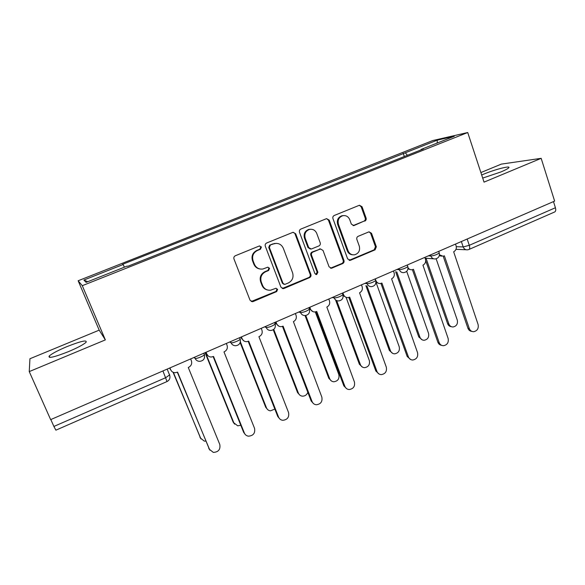 <?xml version="1.0" encoding="UTF-8"?>
<svg xmlns="http://www.w3.org/2000/svg" width="585" height="585" viewBox="0 0 585 585"><rect width="100%" height="100%" fill="white"/><g stroke="black" fill="none" stroke-linecap="round" stroke-linejoin="round"><path stroke-width="0.88" d="M261.422 246.987L259.243 246.014L235.345 255.747C234.029 256.442 233.569 257.524 233.978 258.98L250.044 300.222L252.537 301.714L253.159 301.538L276.683 291.564L277.619 289.334L275.871 288.295L270.621 290.197C266.87 290.504 264.193 288.91 262.585 285.421L261.268 282.014C259.996 277.422 261.436 273.999 265.575 271.769L268.617 270.497L269.561 268.259L267.725 267.213L262.855 269.02C258.936 269.473 256.12 267.864 254.402 264.208L253.078 260.771C251.799 256.135 253.239 252.705 257.407 250.482L260.479 249.232L261.422 246.987M259.945 268.99C257.042 268.515 254.994 266.892 253.81 264.12L252.486 260.691C251.206 256.062 252.647 252.647 256.8 250.431L259.864 249.181L260.808 246.943L259.66 245.905M251.221 301.502L276.032 291.403L276.961 289.18L276.142 288.281M267.425 289.97C264.837 289.348 263.016 287.791 261.963 285.275L260.654 281.875C259.389 277.29 260.822 273.882 264.946 271.659L267.988 270.394L268.924 268.157L267.945 267.184M482.705 178.081L500.782 171.997C505.177 170.155 507.824 168.758 508.723 167.815C511.348 165.204 494.83 169.46 483.598 174.198L481.696 175.01M67.063 346.576C58.047 350.378 52.109 353.515 49.242 355.987C47.736 358.7 54.12 357.26 68.408 351.658C77.483 347.797 83.355 344.689 86.032 342.32C87.355 339.673 81.03 341.092 67.063 346.576M364.799 221.13C366.013 220.472 366.437 219.441 366.086 218.037L362.042 206.732L359.424 205.247L334.254 215.477C333.019 216.136 332.58 217.181 332.953 218.6L347.644 258.914L350.554 260.245L375.073 249.846L376.345 246.775L371.526 233.283L369.033 231.814L358.152 236.311C356.938 236.976 356.506 238.007 356.865 239.411L359.292 246.131C360.272 250.534 358.722 253.422 354.649 254.782C351.592 255.111 349.406 253.802 348.097 250.841L338.452 224.318C337.45 220.084 338.876 217.218 342.722 215.719C345.984 215.192 348.331 216.516 349.75 219.682L351.344 224.113L353.91 225.591L363.928 221.159C365.142 220.501 365.566 219.477 365.208 218.073L361.179 206.797L359.351 205.269M467.722 132.524L484.036 182.132L541.169 158.33L554.631 201.094L50.654 419.628L29.25 371.599L105.359 339.892L82.295 285.677L467.722 132.524L432.739 140.554L78.149 280.756L99.187 330.152L29.93 358.751L29.25 371.599M295.688 233.803L292.975 232.311L266.65 243.002C265.356 243.689 264.91 244.757 265.305 246.205L280.924 287.147L283.403 288.632L283.974 288.478L309.575 277.619C310.825 276.932 311.264 275.886 310.891 274.467L295.688 233.803L293.158 232.274M300.822 229.086L326.554 218.636L329.223 220.121L343.965 260.471C344.331 261.875 343.9 262.914 342.671 263.586L331.505 268.259L329.055 266.782L323.03 250.446L320.47 248.961L312.865 252.084C311.615 252.764 311.176 253.81 311.549 255.236L317.896 272.281L316.617 274.584L314.898 273.553L299.498 232.252C299.118 230.819 299.557 229.759 300.822 229.086M541.169 158.33L501.352 164.107L480.892 172.553M553.483 201.591L555.421 207.748C556.021 209.964 555.765 211.375 554.646 211.982L469.016 249.444M162.922 370.948L167.017 381.552L55.882 430.172L53.893 426.45L165.723 377.683L169.745 374.802M50.822 419.555L53.893 426.45M407.416 155.296L405.31 152.802L437.346 140.122L454.318 136.254L421.105 149.431L423.423 148.941L127.779 266.299L127.179 266.073L86.119 282.365L83.867 280.054L123.106 264.522L124.422 267.169M405.31 152.802L122.565 264.318L123.106 264.522M82.295 285.677L78.149 280.756M105.359 339.892L99.187 330.152M404.33 156.517L403.204 153.255M421.105 149.431L421.061 149.877M83.867 280.054L87.75 281.721M437.112 143.084L437.346 140.122M282.241 288.5L308.843 277.495C310.094 276.807 310.525 275.762 310.152 274.358L294.986 233.803M270.314 245.217L269.371 247.455L283.045 283.374L284.793 284.412L288.346 282.964C292.412 280.741 293.824 277.363 292.595 272.815L283.345 248.333C281.59 244.545 278.701 242.951 274.672 243.543L269.678 245.181L268.734 247.411L269.371 247.455M283.893 284.288L282.38 283.235L268.734 247.411M276.339 243.36L273.524 243.908M269.678 245.181L272.881 243.872M330.496 268.186L341.859 263.499C343.088 262.826 343.512 261.795 343.154 260.398L328.441 220.15L326.598 218.622M320.653 248.932L312.127 252.025C310.876 252.705 310.438 253.751 310.81 255.17L317.143 272.171L317.896 272.281M315.776 274.482L317.143 272.171M316.726 233.371C315.278 230.205 312.902 228.874 309.582 229.386C305.611 230.899 304.149 233.81 305.18 238.11L308.697 247.565L311.286 249.049L318.891 245.941C320.141 245.261 320.58 244.216 320.207 242.797L316.726 233.371M310.54 229.24L308.851 229.393C304.887 230.907 303.425 233.803 304.456 238.095L305.18 238.11M310.335 249.042L307.966 247.521L304.456 238.095M353.055 225.613L363.928 221.159M343.388 215.594L341.903 215.755C338.064 217.254 336.646 220.121 337.647 224.34L338.452 224.318M352.799 254.811C350.181 254.68 348.338 253.342 347.271 250.789L337.647 224.34M349.106 260.332L374.181 249.802L375.453 246.731L370.641 233.276L369.033 231.814M173.372 372.389L200.538 438.143L204.275 441.105L205.737 441.148M200.969 438.955L173.05 372.25M169.913 367.914L170.681 369.764C171.551 371.636 173.036 372.616 175.134 372.725L177.584 372.14L209.386 449.302L213.313 452.402C218.446 452.117 220.603 449.477 219.784 444.476L188.268 367.482L188.619 367.329C191.31 365.83 192.231 363.643 191.383 360.769L190.637 358.927M209.825 450.136L177.335 372.25M171.42 370.992L169.679 368.016M205.43 352.514L233.839 422.838L237.729 425.829L240.801 425.273M234.643 424.162L233.196 422.209L205.086 352.667M240.362 341.823L266.46 407.84C267.228 409.602 268.566 410.604 270.46 410.846L274.848 409.083M267.63 409.573L265.714 407.27L240.15 342.613M206.059 352.243L206.797 354.079C207.69 355.994 209.196 356.982 211.331 357.033L213.54 356.462L244.376 433.054C245.159 434.838 246.519 435.876 248.449 436.183C253.327 435.759 255.36 433.141 254.541 428.33L223.989 351.907L224.326 351.76C226.958 350.291 227.865 348.133 227.053 345.282L226.322 343.453M245.195 434.428L243.652 432.352L213.159 356.631M208.106 355.899L205.701 352.397M241.408 336.916L242.124 338.737C243.024 340.697 244.545 341.684 246.695 341.677L248.698 341.135L278.599 417.156C279.403 419.006 280.8 420.052 282.789 420.301C287.44 419.767 289.356 417.178 288.551 412.535L258.914 336.682L259.25 336.536C261.824 335.095 262.716 332.96 261.926 330.137L261.224 328.324M279.798 418.955L277.773 416.52L248.194 341.355M243.923 340.945L241.408 338.364L240.918 337.128M273.751 329.384L298.408 393.149C299.198 394.963 300.558 395.972 302.496 396.169C305.077 396.133 306.854 394.853 307.812 392.316M299.915 395.189L297.568 392.63L273.246 329.757M305.772 315.476L329.721 378.758C330.51 380.616 331.892 381.625 333.859 381.778C337.925 381.127 339.578 378.729 338.832 374.568L315.286 311.937M331.505 381.025L328.785 378.29L305.034 315.542M336.689 300.617L360.404 364.652C361.201 366.554 362.59 367.555 364.579 367.673C368.477 366.97 370.064 364.594 369.332 360.55L346.086 297.363M362.422 367.087L359.38 364.236L335.651 300.193M275.981 321.925L276.676 323.732C277.575 325.728 279.103 326.708 281.253 326.664L283.089 326.145L312.09 401.595C312.909 403.504 314.335 404.557 316.361 404.754C320.799 404.133 322.627 401.573 321.83 397.076L293.414 321.64C295.937 320.229 296.814 318.123 296.054 315.315L295.366 313.516M313.633 403.716L311.161 401.025L282.467 326.401M278.862 326.181L275.849 323.41L275.374 322.189M309.801 307.257L310.481 309.048C311.374 311.074 312.902 312.046 315.052 311.966L316.741 311.469L344.872 386.371C345.698 388.323 347.139 389.376 349.194 389.53C353.45 388.842 355.183 386.312 354.408 381.939L326.839 307.067C329.311 305.684 330.174 303.6 329.435 300.814L328.77 299.03M346.708 388.733L343.841 385.851L316.002 311.768M312.953 311.651L309.545 308.785L309.085 307.571M342.905 292.902L343.556 294.686C344.448 296.727 345.969 297.699 348.112 297.589L349.669 297.114L376.967 371.468C377.793 373.457 379.248 374.51 381.325 374.619C385.398 373.873 387.058 371.38 386.297 367.131L359.556 292.807C361.976 291.447 362.824 289.385 362.115 286.628L361.471 284.851M379.043 373.998L375.833 371L348.821 297.443M346.24 297.377L343.124 295.608M366.927 285.831L390.473 350.825C391.277 352.755 392.674 353.764 394.67 353.837C398.422 353.099 399.943 350.751 399.226 346.803L375.994 282.27M392.689 353.377L389.369 350.452L365.881 285.663M375.299 278.855L375.936 280.624C376.82 282.687 378.327 283.652 380.455 283.513L381.903 283.06L408.388 356.865C409.222 358.89 410.677 359.943 412.761 360.016C416.681 359.234 418.268 356.762 417.529 352.623L391.584 278.84C393.954 277.509 394.795 275.469 394.1 272.734L393.478 270.972M410.663 359.526L407.167 356.455L380.945 283.418M378.751 283.374L375.95 282.233M396.747 271.828L419.957 337.274C420.761 339.234 422.165 340.236 424.169 340.28C427.781 339.505 429.236 337.187 428.542 333.326L406.692 271.33M422.326 339.914L418.772 336.945L395.621 271.703M408.045 267.725C409.039 269.239 410.399 269.904 412.118 269.736L413.463 269.305L439.167 342.569C440 344.623 441.456 345.676 443.547 345.713C447.313 344.894 448.841 342.459 448.117 338.415L422.948 265.173C425.266 263.857 426.092 261.846 425.419 259.133L424.812 257.385M441.595 345.318C439.803 345.048 438.56 344.009 437.858 342.21L412.403 269.685M410.538 269.641L407.979 268.881M426.07 258.285L448.87 323.98C449.675 325.962 451.072 326.964 453.075 326.978C456.563 326.174 457.967 323.885 457.287 320.112L436.132 258.782M451.349 326.686C449.558 326.488 448.315 325.494 447.605 323.695L425.69 260.61M439.467 254.797L443.108 256.237L444.373 255.828L469.316 328.565C470.143 330.642 471.605 331.688 473.689 331.702C477.316 330.854 478.786 328.448 478.091 324.492L453.66 251.784C455.927 250.497 456.746 248.501 456.095 245.81L455.51 244.077M471.854 331.381C469.974 331.198 468.665 330.152 467.927 328.258L443.203 256.223M441.631 256.179L439.291 255.696M456.307 246.695L463.188 246.943L469.28 245.312L555.421 207.748M461.36 241.539L463.188 246.943C464.051 249.042 465.521 250 467.605 249.817L468.921 249.488C469.835 248.961 469.96 247.572 469.28 245.312L467.166 239.024M428.308 255.872L430.853 256.025C434.267 255.601 437.075 254.577 439.276 252.976L439.152 252.618M430.472 254.928L430.853 256.025C431.737 258.139 433.236 259.104 435.357 258.928C438.516 258.19 439.825 256.208 439.276 252.976L438.721 251.36M396.952 269.466L399.321 269.714C402.685 269.327 405.529 268.288 407.833 266.599L407.701 266.219M398.926 268.61L399.321 269.714C400.213 271.813 401.727 272.786 403.877 272.625C407.087 271.915 408.403 269.904 407.833 266.599L407.27 264.998M364.93 283.352L367.109 283.696C370.429 283.359 373.303 282.299 375.724 280.522L375.577 280.113M366.707 282.584L367.109 283.696C368.009 285.78 369.544 286.76 371.702 286.621C374.978 285.926 376.316 283.893 375.724 280.522L375.146 278.921M332.214 297.538L334.203 297.977C337.472 297.692 340.375 296.61 342.927 294.738L342.766 294.306M333.786 296.858L334.203 297.977C335.11 300.046 336.653 301.026 338.825 300.917C342.174 300.251 343.541 298.196 342.927 294.738L342.342 293.151M298.789 312.032L300.573 312.58C303.783 312.339 306.73 311.227 309.414 309.253L309.392 309.202M300.142 311.447L300.573 312.58C301.48 314.62 303.03 315.608 305.209 315.527C308.653 314.898 310.057 312.807 309.414 309.253L308.821 307.681M264.625 326.847L266.19 327.498C269.341 327.315 272.339 326.174 275.169 324.097L275.082 323.644M265.751 326.357L266.19 327.498C267.104 329.516 268.654 330.503 270.833 330.466C274.387 329.874 275.827 327.746 275.169 324.097L274.57 322.54M229.7 341.991L231.046 342.759C231.894 343.483 239.404 340.602 240.164 339.263L240.128 338.81M230.585 341.603L231.046 342.759C231.952 344.733 233.495 345.728 235.667 345.735C239.345 345.187 240.844 343.029 240.164 339.263L239.55 337.72M193.993 357.472L195.097 358.356C195.77 359.197 203.558 356.177 204.37 354.766L204.392 354.327M194.622 357.201L195.097 358.356C195.997 360.294 197.525 361.289 199.675 361.347C203.507 360.865 205.072 358.671 204.37 354.766L203.755 353.238M204.472 354.554L204.531 357.625M240.238 339.117L240.428 341.274M275.206 324.031L275.396 325.099M256.8 250.431L257.407 250.482M252.486 260.691L253.078 260.771M253.81 264.12L254.402 264.208M267.988 270.394L268.617 270.497M264.946 271.659L265.575 271.769M260.654 281.875L261.268 282.014M261.963 285.275L262.585 285.421M276.032 291.403L276.683 291.564M252.566 301.348L253.159 301.538M259.864 249.181L260.479 249.232M310.152 274.358L310.891 274.467M308.843 277.495L309.575 277.619M283.308 288.317L283.974 288.478M282.38 283.235L283.045 283.374M328.441 220.15L329.223 220.121M343.154 260.398L343.965 260.471M341.859 263.499L342.671 263.586M331.212 268.01L332.002 268.113M319.3 249.042L320.061 249.093M312.127 252.025L312.865 252.084M310.81 255.17L311.549 255.236M307.966 247.521L308.697 247.565M353.406 225.503L354.254 225.488M347.271 250.789L348.097 250.841M370.641 233.276L371.526 233.283M375.453 246.731L376.345 246.775M374.181 249.802L375.073 249.846M349.72 260.171L350.554 260.245M361.179 206.797L362.042 206.732M365.208 218.073L366.086 218.037M199.997 437.463L200.538 438.143M170.681 369.764L170.198 369.274M209.386 449.302L208.786 448.541M233.196 422.209L233.839 422.838M265.714 407.27L266.46 407.84M206.797 354.079L206.198 353.647M244.376 433.054L243.652 432.352M242.124 338.737L241.408 338.364M278.599 417.156L277.773 416.52M297.568 392.63L298.408 393.149M328.785 378.29L329.721 378.758M359.38 364.236L360.404 364.652M276.676 323.732L275.849 323.41M312.09 401.595L311.161 401.025M310.481 309.048L309.545 308.785M344.872 386.371L343.841 385.851M343.556 294.686L343 294.569M376.967 371.468L375.833 371M389.369 350.452L390.473 350.825M408.388 356.865L407.167 356.455M418.772 336.945L419.957 337.274M439.167 342.569L437.858 342.21M447.605 323.695L448.87 323.98M469.316 328.565L467.927 328.258M49.242 355.987L49.879 357.428M425.105 258.219L433.639 258.811M167.149 369.113L169.687 375.241C170.432 378.093 169.54 380.191 167.017 381.552M466.099 249.758L455.986 249.327M251.945 301.516L252.537 301.714M282.738 288.478L283.403 288.632M274.021 243.506L274.672 243.543M330.722 268.157L331.505 268.259M319.71 248.917L320.47 248.961M315.871 274.467L316.617 274.584M308.851 229.393L309.582 229.386M353.069 225.613L353.91 225.591M341.903 215.755L342.722 215.719M349.252 260.31L350.079 260.383"/></g></svg>
